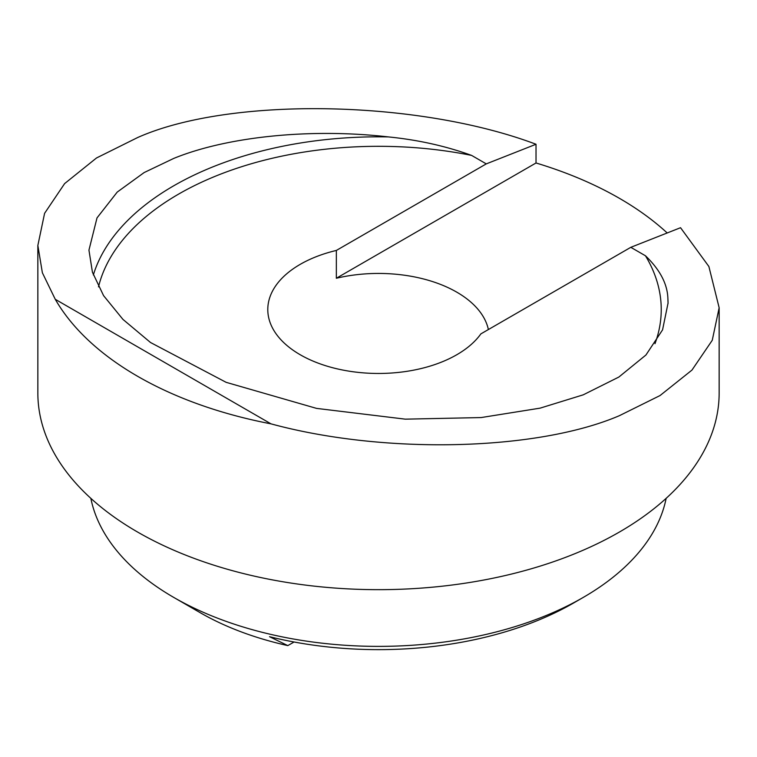 <?xml version="1.0" encoding="UTF-8"?>
<svg xmlns="http://www.w3.org/2000/svg" width="757" height="757" viewBox="0 0 757 757"><rect width="100%" height="100%" fill="white"/><g stroke="black" fill="none" stroke-linecap="round" stroke-linejoin="round"><path stroke-width="1.14" d="M294.057 642.002L287.821 645.607L269.53 636.694A275.927 159.301 0 0 0 573.607 602.988A275.927 159.301 0 0 0 573.617 602.979L583.24 597.424A289.553 167.174 180 0 1 173.75 597.415A289.553 167.174 180 0 1 90.849 498.343M666.151 498.343A289.553 167.174 180 0 1 583.25 597.415A289.553 167.174 180 0 1 583.24 597.424M336.345 250.444L486.278 163.881L471.62 155.412C445.674 146.025 417.921 139.856 388.369 136.913C311.269 128.047 227.554 136.43 173.76 158.412L144.142 172.558L117.221 192.089L97.01 217.902L88.948 250.141L92.439 272.246L103.567 295.627L122.946 319.397L150.511 342.505L226.116 382.323L316.568 408.392L405.326 419.16L481.14 417.561L540.101 408.146L583.24 394.832L618.866 377.043L645.939 355.005L662.564 329.853L668.053 303.093L667.882 298.286C667.362 283.837 659.886 269.662 645.466 255.781L630.808 247.321L480.875 333.884A110.711 63.919 180 0 1 456.783 354.74A110.711 63.919 180 0 1 336.136 368.602A110.711 63.919 180 0 1 267.789 309.547A110.711 63.919 180 0 1 300.217 264.354A110.711 63.919 180 0 1 336.345 250.444L336.345 278.254A110.711 63.919 0 0 1 488.379 329.55M630.808 247.321L680.543 227.706L708.883 266.502L719.15 307.768L712.252 340.29L691.964 370.088L660.038 395.551L619.377 415.688C536.893 451.068 384.301 454.645 270.997 423.854A340.65 196.669 180 0 1 55.261 299.299L42.373 272.766L37.85 245.467L44.587 213.332L64.619 183.601L96.517 157.967L137.623 137.547C229.74 96.48 417.58 99.64 536.022 144.256L536.022 162.982A340.65 196.669 180 0 1 667.201 232.967M719.15 307.768L719.15 392.987A340.65 196.669 180 0 1 619.377 532.057A340.65 196.669 180 0 1 248.135 574.695A340.65 196.669 180 0 1 37.85 392.987L37.85 245.467M270.997 423.854L55.261 299.299M287.821 645.607A252.081 145.533 180 0 1 200.245 612.716L173.75 597.415M486.278 163.881L536.022 144.256M536.022 162.982L336.345 278.254M93.348 274.961A289.553 167.174 180 0 1 173.76 185.777A289.553 167.174 180 0 1 388.369 136.913M98.505 286.865A282.74 163.238 180 0 1 178.576 194.123A282.74 163.238 180 0 1 471.62 155.412M645.466 255.781A282.74 163.238 180 0 1 654.985 343.687M667.882 298.286A289.553 167.174 180 0 1 668.053 303.5M573.617 602.979L583.25 597.415"/></g></svg>

